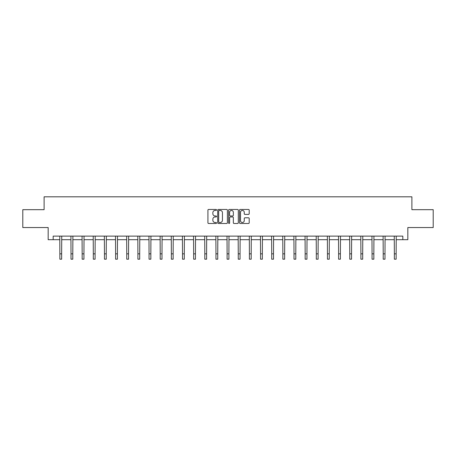 <?xml version="1.0" encoding="UTF-8"?>
<svg xmlns="http://www.w3.org/2000/svg" width="456" height="456" viewBox="0 0 456 456"><rect width="100%" height="100%" fill="white"/><g stroke="black" fill="none" stroke-linecap="round" stroke-linejoin="round"><path stroke-width="0.68" d="M216.566 209.942A0.49 0.49 0 0 0 216.076 209.452L208.62 209.452A0.701 0.701 0 0 0 207.919 210.153L207.919 222.784A0.701 0.701 0 0 0 208.62 223.486L216.076 223.486A0.49 0.49 0 0 0 216.566 222.99A0.49 0.49 0 0 0 216.076 222.499L215.107 222.499A2.246 2.246 0 0 1 212.866 220.254L212.866 219.205A2.246 2.246 0 0 1 215.107 216.959L216.076 216.959A0.49 0.49 0 0 0 216.566 216.469A0.49 0.49 0 0 0 216.076 215.979L215.107 215.979A2.246 2.246 0 0 1 212.866 213.733L212.866 212.678A2.246 2.246 0 0 1 215.107 210.433L216.076 210.433A0.49 0.49 0 0 0 216.566 209.942M248.503 214.4A0.701 0.701 0 0 0 249.204 213.699L249.204 210.153A0.701 0.701 0 0 0 248.503 209.452L240.226 209.452A0.701 0.701 0 0 0 239.525 210.153L239.525 222.784A0.701 0.701 0 0 0 240.226 223.486L248.503 223.486A0.701 0.701 0 0 0 249.204 222.784L249.204 218.504A0.701 0.701 0 0 0 248.503 217.803L244.957 217.803A0.701 0.701 0 0 0 244.256 218.504L244.256 220.624A1.875 1.875 0 0 1 242.381 222.499A1.875 1.875 0 0 1 240.506 220.624L240.506 212.314A1.875 1.875 0 0 1 242.381 210.433A1.875 1.875 0 0 1 244.256 212.314L244.256 213.699A0.701 0.701 0 0 0 244.957 214.4L248.503 214.4M53.175 239.696L53.175 236.122L402.825 236.122L402.825 239.696L407.829 239.696L407.829 227.544L433.2 227.544L433.2 209.68L411.899 209.68L411.899 196.815L44.101 196.815L44.101 209.68L22.8 209.68L22.8 227.544L48.171 227.544L48.171 239.696L59.861 239.696M227.384 210.153A0.701 0.701 0 0 0 226.683 209.452L218.407 209.452A0.701 0.701 0 0 0 217.706 210.153L217.706 222.784A0.701 0.701 0 0 0 218.407 223.486L226.683 223.486A0.701 0.701 0 0 0 227.384 222.784L227.384 210.153M229.317 209.452L237.593 209.452A0.701 0.701 0 0 1 238.294 210.153L238.294 222.784A0.701 0.701 0 0 1 237.593 223.486L234.053 223.486A0.701 0.701 0 0 1 233.347 222.784L233.347 217.66A0.701 0.701 0 0 0 232.645 216.959L230.297 216.959A0.701 0.701 0 0 0 229.596 217.66L229.596 222.99A0.49 0.49 0 0 1 229.106 223.486A0.49 0.49 0 0 1 228.616 222.99L228.616 210.153A0.701 0.701 0 0 1 229.317 209.452M61.645 239.696L71.011 239.696M72.795 239.696L82.16 239.696M83.944 239.696L93.309 239.696M95.093 239.696L104.458 239.696M106.242 239.696L115.607 239.696M117.397 239.696L126.757 239.696M128.546 239.696L137.906 239.696M139.696 239.696L149.055 239.696M150.845 239.696L160.21 239.696M161.994 239.696L171.359 239.696M173.143 239.696L182.508 239.696M184.292 239.696L193.657 239.696M195.442 239.696L204.807 239.696M206.596 239.696L215.956 239.696M217.746 239.696L227.105 239.696M228.895 239.696L238.254 239.696M240.044 239.696L249.403 239.696M251.193 239.696L260.558 239.696M262.342 239.696L271.708 239.696M273.492 239.696L282.857 239.696M284.641 239.696L294.006 239.696M295.79 239.696L305.155 239.696M306.945 239.696L316.304 239.696M318.094 239.696L327.454 239.696M329.243 239.696L338.603 239.696M340.393 239.696L349.758 239.696M351.542 239.696L360.907 239.696M362.691 239.696L372.056 239.696M373.84 239.696L383.205 239.696M384.989 239.696L394.354 239.696M396.139 239.696L402.825 239.696M219.176 210.433A0.49 0.49 0 0 0 218.686 210.923L218.686 222.009A0.49 0.49 0 0 0 219.176 222.499L220.197 222.499A2.246 2.246 0 0 0 222.442 220.254L222.442 212.678A2.246 2.246 0 0 0 220.197 210.433L219.176 210.433M233.347 212.348A1.875 1.875 0 0 0 231.471 210.467A1.875 1.875 0 0 0 229.596 212.348L229.596 215.278A0.701 0.701 0 0 0 230.297 215.979L232.645 215.979A0.701 0.701 0 0 0 233.347 215.278L233.347 212.348M59.77 236.122L59.861 253.827L61.645 253.827L61.737 236.122M59.861 253.827L59.861 259.185L61.645 259.185L61.645 253.827M70.919 236.122L71.011 253.827L72.795 253.827L72.886 236.122M71.011 253.827L71.011 259.185L72.795 259.185L72.795 253.827M82.069 236.122L82.16 253.827L83.944 253.827L84.035 236.122M82.16 253.827L82.16 259.185L83.944 259.185L83.944 253.827M93.218 236.122L93.309 253.827L95.093 253.827L95.184 236.122M93.309 253.827L93.309 259.185L95.093 259.185L95.093 253.827M104.367 236.122L104.458 253.827L106.242 253.827L106.334 236.122M104.458 253.827L104.458 259.185L106.242 259.185L106.242 253.827M115.516 236.122L115.607 253.827L117.397 253.827L117.488 236.122M115.607 253.827L115.607 259.185L117.397 259.185L117.397 253.827M126.665 236.122L126.757 253.827L128.546 253.827L128.638 236.122M126.757 253.827L126.757 259.185L128.546 259.185L128.546 253.827M137.815 236.122L137.906 253.827L139.696 253.827L139.787 236.122M137.906 253.827L137.906 259.185L139.696 259.185L139.696 253.827M148.97 236.122L149.055 253.827L150.845 253.827L150.936 236.122M149.055 253.827L149.055 259.185L150.845 259.185L150.845 253.827M160.119 236.122L160.21 253.827L161.994 253.827L162.085 236.122M160.21 253.827L160.21 259.185L161.994 259.185L161.994 253.827M171.268 236.122L171.359 253.827L173.143 253.827L173.234 236.122M171.359 253.827L171.359 259.185L173.143 259.185L173.143 253.827M182.417 236.122L182.508 253.827L184.292 253.827L184.384 236.122M182.508 253.827L182.508 259.185L184.292 259.185L184.292 253.827M193.566 236.122L193.657 253.827L195.442 253.827L195.533 236.122M193.657 253.827L193.657 259.185L195.442 259.185L195.442 253.827M204.715 236.122L204.807 253.827L206.596 253.827L206.682 236.122M204.807 253.827L204.807 259.185L206.596 259.185L206.596 253.827M215.865 236.122L215.956 253.827L217.746 253.827L217.837 236.122M215.956 253.827L215.956 259.185L217.746 259.185L217.746 253.827M227.014 236.122L227.105 253.827L228.895 253.827L228.986 236.122M227.105 253.827L227.105 259.185L228.895 259.185L228.895 253.827M238.163 236.122L238.254 253.827L240.044 253.827L240.135 236.122M238.254 253.827L238.254 259.185L240.044 259.185L240.044 253.827M249.318 236.122L249.403 253.827L251.193 253.827L251.284 236.122M249.403 253.827L249.403 259.185L251.193 259.185L251.193 253.827M260.467 236.122L260.558 253.827L262.342 253.827L262.434 236.122M260.558 253.827L260.558 259.185L262.342 259.185L262.342 253.827M271.616 236.122L271.708 253.827L273.492 253.827L273.583 236.122M271.708 253.827L271.708 259.185L273.492 259.185L273.492 253.827M282.766 236.122L282.857 253.827L284.641 253.827L284.732 236.122M282.857 253.827L282.857 259.185L284.641 259.185L284.641 253.827M293.915 236.122L294.006 253.827L295.79 253.827L295.881 236.122M294.006 253.827L294.006 259.185L295.79 259.185L295.79 253.827M305.064 236.122L305.155 253.827L306.945 253.827L307.03 236.122M305.155 253.827L305.155 259.185L306.945 259.185L306.945 253.827M316.213 236.122L316.304 253.827L318.094 253.827L318.185 236.122M316.304 253.827L316.304 259.185L318.094 259.185L318.094 253.827M327.362 236.122L327.454 253.827L329.243 253.827L329.335 236.122M327.454 253.827L327.454 259.185L329.243 259.185L329.243 253.827M338.512 236.122L338.603 253.827L340.393 253.827L340.484 236.122M338.603 253.827L338.603 259.185L340.393 259.185L340.393 253.827M349.666 236.122L349.758 253.827L351.542 253.827L351.633 236.122M349.758 253.827L349.758 259.185L351.542 259.185L351.542 253.827M360.816 236.122L360.907 253.827L362.691 253.827L362.782 236.122M360.907 253.827L360.907 259.185L362.691 259.185L362.691 253.827M371.965 236.122L372.056 253.827L373.84 253.827L373.931 236.122M372.056 253.827L372.056 259.185L373.84 259.185L373.84 253.827M383.114 236.122L383.205 253.827L384.989 253.827L385.081 236.122M383.205 253.827L383.205 259.185L384.989 259.185L384.989 253.827M394.263 236.122L394.354 253.827L396.139 253.827L396.23 236.122M394.354 253.827L394.354 259.185L396.139 259.185L396.139 253.827"/></g></svg>
